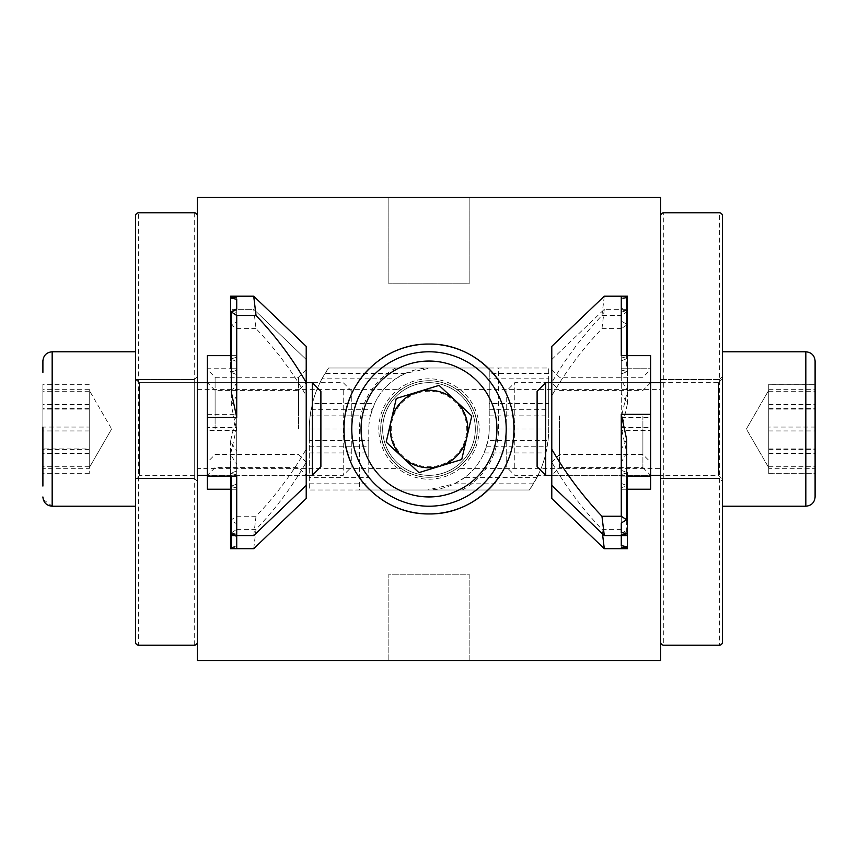<?xml version="1.0" encoding="UTF-8"?>
<svg xmlns="http://www.w3.org/2000/svg" width="858" height="858" viewBox="0 0 858 858"><rect width="100%" height="100%" fill="white"/><g stroke="black" fill="none" stroke-linecap="round" stroke-linejoin="round"><path stroke-width="0.64" stroke-dasharray="4.29 3.22" d="M722.436 429L722.436 376.49L722.436 429M722.436 215.873A3.089 3.089 0 0 0 719.347 212.784L719.347 645.216L663.749 645.216A3.089 3.089 0 0 1 660.66 642.127L660.66 215.873A3.089 3.089 0 0 1 663.749 212.784L719.347 212.784A3.089 3.089 0 0 1 722.436 215.873L722.436 642.127A3.089 3.089 0 0 1 719.347 645.216A3.089 3.089 0 0 0 722.436 642.127M722.436 376.49L719.347 379.579L722.436 376.49L719.347 379.579L660.66 379.579L660.66 478.421L660.66 429L660.66 478.421L660.66 429L660.66 478.421L660.66 429L660.66 478.421L719.347 478.421L660.66 478.421L719.347 478.421L722.436 481.51M442.546 473.305A46.332 46.332 0 0 1 384.695 442.546A46.332 46.332 0 0 1 415.454 384.695A46.332 46.332 0 0 0 384.695 442.546A46.332 46.332 0 0 0 442.546 473.305A46.332 46.332 0 0 0 473.305 415.454A46.332 46.332 0 0 0 415.454 384.695A46.332 46.332 0 0 1 473.305 415.454A46.332 46.332 0 0 1 442.546 473.305A46.332 46.332 0 0 0 473.305 415.454A46.332 46.332 0 0 0 415.454 384.695M417.964 392.878A37.773 37.773 0 0 1 465.122 417.964A37.773 37.773 0 0 1 440.036 465.122A37.773 37.773 0 0 1 392.878 440.036A37.773 37.773 0 0 1 417.964 392.878M451.576 502.842A77.22 77.22 0 0 0 502.842 406.424A77.22 77.22 0 0 0 406.424 355.158A77.22 77.22 0 0 0 355.158 451.576A77.22 77.22 0 0 0 451.576 502.842M439.071 385.381L396.267 398.477L391.227 420.281L386.197 442.084L418.929 472.619L461.733 459.523L466.773 437.719L471.803 415.916L439.071 385.381M429 475.332A46.332 46.332 0 0 1 382.668 429A46.332 46.332 0 0 1 429 382.668A46.332 46.332 0 0 0 382.668 429A46.332 46.332 0 0 0 429 475.332A46.332 46.332 0 0 0 475.332 429A46.332 46.332 0 0 0 429 382.668A46.332 46.332 0 0 1 475.332 429A46.332 46.332 0 0 1 429 475.332M429 390.39A38.61 38.61 0 0 0 390.39 429A38.61 38.61 0 0 0 429 467.61A38.61 38.61 0 0 1 390.39 429A38.61 38.61 0 0 1 429 390.39A38.61 38.61 0 0 1 467.61 429A38.61 38.61 0 0 1 429 467.61A38.61 38.61 0 0 0 467.61 429A38.61 38.61 0 0 0 429 390.39M368.768 440.583L368.768 452.938L309.309 452.938L309.309 440.583L368.768 440.583L368.768 429.772A61.776 61.776 0 0 1 370.356 415.873L310.124 415.873A106.038 106.038 0 0 0 309.309 429L309.309 440.583M484.073 452.938L487.988 440.583L548.058 440.583L545.956 452.938L484.073 452.938A61.776 61.776 0 0 1 464.521 477.649L536.872 477.649L529.386 490.004L309.309 490.004L309.309 429C309.448 406.713 315.883 386.379 328.614 367.996L548.691 367.996L548.691 378.807L489.232 378.807L489.232 403.517L548.691 403.517L548.691 378.807M395.71 367.996A69.498 69.498 0 0 0 359.502 429L359.502 490.004L309.309 490.004L309.309 477.649L368.768 477.649L368.768 452.938M309.309 452.938L309.309 477.649M548.691 403.517L548.691 415.873L489.232 415.873L489.232 428.228L489.232 367.996L430.544 367.996A61.776 61.776 0 0 0 368.768 429.772L368.768 477.649M359.502 490.004L529.386 490.004C542.074 471.728 548.509 451.394 548.691 429L548.691 415.873M548.058 440.583A106.038 106.038 0 0 0 548.691 429L548.691 367.996L489.232 367.996L489.232 378.807M462.29 490.004A69.498 69.498 0 0 0 498.498 429L498.498 367.996M489.232 415.873L489.232 403.517M533.419 483.826L454.386 483.826L427.456 490.004A61.776 61.776 0 0 0 489.232 428.228A61.776 61.776 0 0 1 487.988 440.583M328.614 367.996L430.544 367.996L405.276 373.402L395.635 378.807L321.943 378.807L328.614 367.996M310.124 415.873L312.419 403.517L374.624 403.517A61.776 61.776 0 0 1 395.635 378.807M374.624 403.517L370.356 415.873M454.386 483.826L464.521 477.649M536.872 477.649A106.038 106.038 0 0 0 545.956 452.938M321.943 378.807A106.038 106.038 0 0 0 312.419 403.517M405.276 373.402L325.053 373.402M311.079 409.695L372.125 409.695M309.309 446.761L368.768 446.761M309.309 483.826L368.768 483.826M489.232 409.695L548.691 409.695M486.389 446.761L547.189 446.761M548.691 373.402L489.232 373.402M135.564 379.579L194.251 379.579L135.564 379.579L194.251 379.579L197.34 376.49L194.251 379.579L197.34 376.49L197.34 481.51L197.34 429L197.34 481.51L197.34 429L197.34 481.51L197.34 429L197.34 481.51L194.251 478.421L194.251 379.579L194.251 478.421L194.251 429L194.251 478.421L194.251 429L194.251 478.421L135.564 478.421L135.564 379.579L135.564 478.421L135.564 429L135.564 478.421L135.564 429L135.564 478.421L194.251 478.421L135.564 478.421M194.251 212.784L194.251 645.216A3.089 3.089 0 0 0 197.34 642.127L197.34 215.873A3.089 3.089 0 0 0 194.251 212.784L138.653 212.784A3.089 3.089 0 0 0 135.564 215.873L135.564 642.127A3.089 3.089 0 0 0 138.653 645.216L138.653 212.784M194.251 645.216L138.653 645.216M89.232 468.704L89.232 389.296L89.232 468.704L42.9 468.704L42.9 389.296L42.9 486.068M135.564 402.037L135.564 479.193L135.564 402.037M320.892 408.719L320.892 466.773L320.892 408.719M312.333 475.332L320.892 466.773L320.892 391.227L312.333 382.668L312.333 475.332L312.333 382.668L312.333 475.332L139.425 475.332L139.425 382.668L139.425 475.332L139.425 382.668L139.425 475.332L139.425 382.668L139.425 475.332L135.564 479.193L135.564 378.807L135.564 479.193L135.564 378.807L135.564 479.193L139.425 475.332L135.564 479.193M135.564 470.474L135.564 351.78L135.564 470.474M89.232 427.059L89.232 473.702L89.232 390.24L89.232 427.059L42.9 427.059L42.9 465.497M89.232 466.752L42.9 466.752M89.232 389.296L42.9 389.296M89.232 391.248L42.9 391.248M89.232 430.941L42.9 430.941M42.9 468.704L42.9 485.607M135.564 364.146L135.564 506.22L135.564 364.146M89.232 404.697L42.9 404.697M89.232 449.41L42.9 449.41M89.232 473.702L42.9 473.702M89.232 453.303L42.9 453.303M89.232 408.59L42.9 408.59M89.232 384.298L42.9 384.298M207.379 429L207.379 382.668L207.379 429M215.101 429L215.101 390.39L215.101 429M306.22 429L306.22 382.668L306.22 429M298.498 429L298.498 390.39L298.498 429M236.722 484.073L230.545 486.389L236.722 487.988L236.722 548.058L230.545 547.189L236.722 545.956L236.722 464.521L236.722 536.872L230.545 533.419L236.722 529.386L236.722 427.456L207.379 427.456L207.379 368.768L236.722 368.768L236.722 309.309L230.545 309.309L253.711 309.309L306.22 359.502L253.711 309.309L256.038 328.614C275.525 349.067 292.256 371.428 306.22 395.71L306.22 485.381L253.711 535.574L231.317 535.574L231.317 489.232L236.722 489.232L231.317 489.232M236.722 310.124L230.545 311.079L236.722 312.419L236.722 374.624L230.545 372.125L236.722 370.356L236.722 309.309L253.711 309.309M231.317 548.691L236.722 548.691L231.317 548.691M230.545 548.691L253.711 548.691L306.22 498.498L306.22 395.71M236.722 529.386L256.038 529.386C275.525 508.933 292.256 486.572 306.22 462.29M230.545 489.232L236.722 489.232L230.545 489.232L230.545 535.574L236.722 535.574L236.722 476.115L230.545 476.115L236.722 476.115L231.317 476.115L236.722 476.115L236.722 474.871L236.722 535.574L236.722 487.988M236.722 534.942L230.545 534.084L236.722 532.839L236.722 451.405L236.722 523.766L230.545 520.302L236.722 516.269L236.722 414.339L207.379 414.339L207.379 476.115L207.379 368.768L236.722 368.768L230.545 368.768L236.722 368.768L230.545 368.768L236.722 368.768L236.722 370.356M207.379 427.456L207.379 489.232M236.722 328.614L236.722 430.544L231.317 405.276L236.722 395.635L236.722 321.943L231.317 325.053L236.722 328.614L256.038 328.614M236.722 374.624L236.722 395.635M236.722 427.456L230.545 454.386L236.722 464.521M256.038 529.386L253.711 548.691M236.722 548.058L236.722 489.232M236.722 536.872L236.722 545.956M236.722 321.943L236.722 312.419M236.722 309.309L236.722 368.768M231.317 405.276L231.317 325.053M230.545 311.079L230.545 372.125M230.545 309.309L230.545 368.768L230.545 309.309M230.545 533.419L230.545 454.386M230.545 486.389L230.545 547.189M207.379 415.883L207.379 462.215L207.379 415.883M215.101 415.883L215.101 377.273L215.101 415.883M306.22 415.883L306.22 462.215L306.22 415.883M298.498 415.883L298.498 377.273L298.498 415.883M207.379 414.339L207.379 355.652L236.722 355.652L236.722 296.192L230.545 296.192L253.711 296.192L306.22 346.385L306.22 485.381M236.722 296.192L230.545 296.192L230.545 355.652L236.722 355.652L230.545 355.652L236.722 355.652L230.545 355.652L236.722 355.652L236.722 357.239L236.722 296.192L236.722 355.652M231.317 535.574L236.722 535.574M236.722 516.269L256.038 516.269C275.525 495.817 292.256 473.455 306.22 449.184M231.317 476.115L236.722 476.115M231.317 392.16L236.722 382.518L236.722 308.826L236.722 382.518M236.722 361.518L230.545 359.009L236.722 357.239M236.722 470.967L230.545 473.273L236.722 474.871M236.722 414.339L230.545 441.269L236.722 451.405M256.038 516.269L253.711 535.574M236.722 523.766L236.722 532.839M230.545 297.973L230.545 355.652M230.545 520.302L230.545 441.269M230.545 473.273L230.545 534.084M815.1 486.068L815.1 496.954M768.768 473.702L768.768 384.298L768.768 473.702L815.1 473.702L815.1 361.046M722.436 386.851L722.436 479.193L722.436 386.851M537.108 397.275L537.108 466.773L537.108 397.275M545.667 467.91L545.667 382.668L545.667 467.91M722.436 493.854L722.436 351.78L722.436 493.854M768.768 427.059L768.768 389.296L768.768 446.911L768.768 427.059L815.1 427.059L815.1 468.704L815.1 389.296L815.1 468.704L768.768 468.704L768.768 411.089L768.768 468.704M768.768 404.697L815.1 404.697M768.768 384.298L815.1 384.298L815.1 473.702L815.1 384.298M768.768 408.59L815.1 408.59M768.768 453.303L815.1 453.303M768.768 449.41L815.1 449.41M650.621 429L650.621 475.332L650.621 429M642.899 429L642.899 467.61L642.899 429M551.78 429L551.78 475.332L551.78 429M559.502 429L559.502 467.61L559.502 429M621.278 373.927L627.455 371.611L621.278 370.012L621.278 309.942L627.455 310.81L621.278 312.044L621.278 393.479L621.278 321.128L627.455 324.581L621.278 328.614L621.278 430.544L650.621 430.544L650.621 489.232L621.278 489.232L621.278 548.691L627.455 548.691L604.289 548.691L551.78 498.498L551.78 359.502L604.289 309.309L627.455 309.309L604.289 309.309L551.78 359.502L551.78 485.381L551.78 346.385L604.289 296.192L626.683 296.192L621.278 296.192L621.278 355.652L627.455 355.652L621.278 355.652L626.683 355.652L621.278 355.652L621.278 356.907L621.278 296.192L621.278 355.652L621.278 296.192L627.455 296.192M621.278 548.691L627.455 548.691L627.455 489.232L621.278 489.232L627.455 489.232L621.278 489.232L627.455 489.232L621.278 489.232L621.278 487.644L621.278 548.691L621.278 489.232M621.278 328.614L601.962 328.614C582.475 349.067 565.744 371.428 551.78 395.71M650.621 430.544L650.621 368.768L621.278 368.768L650.621 368.768L650.621 476.115L621.278 476.115L621.278 535.574L627.455 535.574L627.455 485.875L621.278 487.644M621.278 309.942L621.278 370.012M621.278 529.386L621.278 427.456L626.683 452.724L621.278 462.365L621.278 536.057L626.683 532.947L621.278 529.386L601.962 529.386C582.475 508.933 565.744 486.572 551.78 462.29M621.278 536.057L621.278 462.365M621.278 483.376L627.455 485.875M621.278 430.544L627.455 403.614L621.278 393.479M601.962 328.614L604.289 309.309M621.278 321.128L621.278 312.044M602.509 533.88L601.962 529.386M621.278 368.768L621.278 309.309M626.683 452.724L626.683 532.947M627.455 546.921L627.455 489.232M627.455 324.581L627.455 403.614M627.455 368.768L627.455 309.309M627.455 371.611L627.455 310.81M626.683 309.309L626.683 368.768M650.621 415.883L650.621 462.215L650.621 415.883M642.899 415.883L642.899 454.493L642.899 415.883M551.78 415.883L551.78 462.215L551.78 415.883M559.502 415.883L559.502 454.493L559.502 415.883M627.455 533.805L627.455 476.115L621.278 476.115L627.455 476.115L621.278 476.115L627.455 476.115L621.278 476.115L621.278 535.574L627.455 535.574L604.289 535.574L551.78 485.381M621.278 296.836L627.455 297.694L621.278 298.938L621.278 380.362L621.278 308.011L627.455 311.475L621.278 315.497L601.962 315.497C582.475 335.95 565.744 358.322 551.78 382.593M621.278 315.497L621.278 417.428L627.455 390.508L621.278 380.362M621.278 417.428L650.621 417.428L650.621 476.115M626.683 355.652L621.278 355.652M650.621 417.428L650.621 355.652M626.683 439.618L621.278 449.26L621.278 522.951L621.278 449.26M621.278 470.259L627.455 472.769L621.278 474.538L621.278 534.759L621.278 474.538M621.278 360.81L627.455 358.505L621.278 356.907M601.962 315.497L604.289 296.192M621.278 308.011L621.278 298.938M621.278 535.574L621.278 476.115M627.455 535.574L627.455 476.115M627.455 311.475L627.455 390.508M627.455 358.505L627.455 297.694M722.436 455.963L722.436 378.807L722.436 455.963M545.667 382.668L537.108 391.227L537.108 466.773L545.667 475.332L545.667 382.668L718.575 382.668L718.575 475.332L718.575 382.668L718.575 475.332L718.575 382.668L718.575 475.332L718.575 382.668L722.436 378.807L722.436 479.193L722.436 378.807L718.575 382.668L722.436 378.807M768.768 446.911L768.768 467.728L768.768 446.911M722.436 387.526L722.436 506.22L722.436 387.526M768.768 466.752L815.1 466.752M768.768 430.941L815.1 430.941M768.768 391.248L815.1 391.248M768.768 389.296L815.1 389.296M506.22 397.533L506.22 466.773L506.22 397.533M514.779 467.599L514.779 382.668L514.779 467.599M768.768 461.293L768.768 384.33L768.768 461.293M722.436 493.329L722.436 351.78L722.436 493.329M815.1 384.33L815.1 473.67L815.1 384.33L768.768 384.33M768.768 404.236L815.1 404.236M768.768 409.084L815.1 409.084M768.768 453.764L815.1 453.764M768.768 473.67L815.1 473.67M768.768 448.916L815.1 448.916M351.78 460.467L351.78 391.227L351.78 460.467M343.221 390.401L343.221 475.332L343.221 390.401M89.232 396.707L89.232 473.67L89.232 396.707M135.564 364.671L135.564 506.22L135.564 364.671M42.9 361.046L42.9 372.393M42.9 448.916L42.9 384.33L42.9 473.67L42.9 448.916L89.232 448.916M89.232 404.236L42.9 404.236M89.232 473.67L42.9 473.67M89.232 453.764L42.9 453.764M89.232 409.084L42.9 409.084M89.232 384.33L42.9 384.33M345.742 412.183A84.942 84.942 0 0 0 345.742 445.817M350.622 461.733A84.942 84.942 0 0 0 358.505 476.383M368.972 489.103A84.942 84.942 0 0 0 381.767 499.603M507.4 461.701A84.942 84.942 0 0 0 512.29 445.688M456.896 468.382C458.633 467.964 478.206 451.834 477.262 429C478.206 406.188 458.601 389.993 456.896 389.618C458.633 390.025 478.196 406.166 477.262 429C478.228 451.758 458.612 468.007 456.896 468.382L660.66 468.382L660.66 389.618L660.66 468.382M456.896 389.618L660.66 389.618M197.34 389.618L197.34 468.382L197.34 389.618L401.104 389.618C399.367 390.025 379.804 406.166 380.738 429C379.794 406.188 399.399 389.993 401.104 389.618M401.104 468.382C399.367 467.964 379.794 451.834 380.738 429C379.772 451.758 399.388 468.007 401.104 468.382L197.34 468.382M477.262 429A48.263 48.263 0 0 1 429 477.262A48.263 48.263 0 0 1 380.738 429A48.263 48.263 0 0 1 429 380.738A48.263 48.263 0 0 1 477.262 429A48.263 48.263 0 0 1 429 477.262A48.263 48.263 0 0 1 380.738 429A48.263 48.263 0 0 1 429 380.738A48.263 48.263 0 0 1 477.262 429M388.846 660.66L388.846 574.174L469.154 574.174L469.154 660.66L197.34 660.66L197.34 197.34L469.154 197.34L469.154 283.826L388.846 283.826L388.846 197.34L388.846 283.826L469.154 283.826L469.154 197.34L660.66 197.34L660.66 660.66L469.154 660.66L469.154 574.174L388.846 574.174L388.846 660.66M512.29 412.312A84.942 84.942 0 0 0 507.4 396.299M381.767 358.397A84.942 84.942 0 0 0 368.972 368.897M358.505 381.617A84.942 84.942 0 0 0 350.622 396.267M660.66 642.127A3.089 3.089 0 0 0 663.749 645.216L663.749 212.784A3.089 3.089 0 0 0 660.66 215.873M414.328 380.995A50.193 50.193 0 0 0 380.995 443.672A50.193 50.193 0 0 0 443.672 477.005A50.193 50.193 0 0 0 477.005 414.328A50.193 50.193 0 0 0 414.328 380.995M359.502 429L309.309 429M548.691 429L498.498 429M52.166 387.526L52.166 506.22L52.166 387.526M43.232 499.399L52.166 506.22L135.564 506.22L52.166 506.22L52.166 351.78L52.166 506.22L52.166 351.78L51.19 351.834M236.722 430.544L207.379 430.544M805.834 364.146L805.834 506.22L805.834 364.146M621.278 427.456L650.621 427.456M722.436 351.78L805.834 351.78L805.834 506.22L805.834 351.78L805.834 506.22L722.436 506.22L805.834 506.22M719.347 379.579L660.66 379.579L719.347 379.579M194.251 478.421L197.34 481.51L194.251 478.421M89.232 467.76L111.615 429L89.232 467.76L111.615 429L89.232 390.24M306.22 382.668L207.379 382.668L215.101 390.39L298.498 390.39L306.22 382.668M197.34 382.668L139.425 382.668L135.639 379.579M306.22 475.332L207.379 475.332L215.101 467.61L298.498 467.61L306.22 475.332M197.34 475.332L343.221 475.332L351.78 466.773M351.78 391.227L343.221 382.668L139.425 382.668L135.564 378.807L139.425 382.668L312.333 382.668M135.564 351.78L52.166 351.78M306.22 369.551L298.498 377.273L215.101 377.273L207.379 369.551M306.22 462.215L298.498 454.493L215.101 454.493L207.379 462.215M768.768 467.76L746.385 429L768.768 390.24L746.385 429L768.768 467.76L746.385 429L768.768 390.24M545.667 475.332L718.575 475.332L722.436 479.193M642.899 467.61L650.621 475.332L551.78 475.332L559.502 467.61L642.899 467.61M559.502 390.39L642.899 390.39L650.621 382.668L551.78 382.668L559.502 390.39M551.78 462.215L559.502 454.493L642.899 454.493L650.621 462.215M551.78 369.551L559.502 377.273L642.899 377.273L650.621 369.551M660.66 382.668L514.779 382.668L506.22 391.227M660.66 475.332L514.779 475.332L506.22 466.773M43.136 499.034L42.911 497.404"/><path stroke-width="1.29" d="M722.436 215.873L722.436 642.127A3.089 3.089 0 0 1 719.347 645.216L663.749 645.216A3.089 3.089 0 0 1 660.66 642.127L660.66 215.873A3.089 3.089 0 0 1 663.749 212.784L719.347 212.784A3.089 3.089 0 0 1 722.436 215.873M406.424 355.158A77.22 77.22 0 0 1 502.842 406.424A77.22 77.22 0 0 1 451.576 502.842A77.22 77.22 0 0 1 355.158 451.576A77.22 77.22 0 0 1 406.424 355.158A77.22 77.22 0 0 0 355.158 451.576A77.22 77.22 0 0 0 451.576 502.842M440.336 466.076A38.76 38.76 0 0 1 391.227 420.281A38.76 38.76 0 0 1 455.437 400.654A38.76 38.76 0 0 1 440.336 466.076M396.267 398.477L386.197 442.084L418.929 472.619L461.733 459.523L471.803 415.916L439.071 385.381L396.267 398.477M197.34 215.873L197.34 642.127A3.089 3.089 0 0 1 194.251 645.216L138.653 645.216A3.089 3.089 0 0 1 135.564 642.127L135.564 215.873A3.089 3.089 0 0 1 138.653 212.784L194.251 212.784A3.089 3.089 0 0 1 197.34 215.873M42.9 485.607L42.9 427.059M312.333 382.668L320.892 391.227L320.892 466.773L312.333 475.332L312.333 382.668L306.22 382.668M42.9 465.497L42.9 486.068M236.722 297.007L236.722 296.192L236.722 297.007L230.545 297.973L230.545 296.192L253.711 296.192L306.22 346.385L306.22 498.498L253.711 548.691L230.545 548.691L230.545 535.574L231.317 535.574L231.317 476.115L230.545 476.115L230.545 535.574M207.379 489.232L230.545 489.232L207.379 489.232L207.379 476.115L230.545 476.115M306.22 485.381L253.711 535.574L236.722 535.574L236.722 548.691M231.317 548.691L231.317 535.574L236.722 535.574L236.722 476.115L207.379 476.115L207.379 355.652L230.545 355.652M231.317 359.277L230.545 359.009L230.545 297.973L236.722 299.303L236.722 308.826L231.317 311.937L236.722 315.497L256.038 315.497C275.525 335.95 292.256 358.322 306.22 382.593M236.722 315.497L236.722 417.428L231.317 392.16L231.317 311.937M253.711 296.192L256.038 315.497M236.722 308.826L236.722 299.303M722.436 506.22L805.834 506.22L805.834 351.78C811.464 352.327 814.553 355.416 815.1 361.046L815.1 486.068M621.278 547.876L621.278 548.691L621.278 547.876L627.455 546.921L627.455 548.691L604.289 548.691L602.509 533.88M621.278 545.581L621.278 536.057L621.278 545.581L627.455 546.921L627.455 535.574L604.289 535.574L551.78 485.381L551.78 498.498L604.289 548.691M551.78 485.381L551.78 346.385L604.289 296.192L621.278 296.192L621.278 355.652L650.621 355.652L650.621 489.232L627.455 489.232M621.278 536.057L622.157 535.574M621.278 296.192L627.455 296.192L627.455 355.652L626.683 355.652L626.683 296.192M650.621 355.652L627.455 355.652M650.621 476.115L627.455 476.115M621.278 534.759L621.278 535.574L621.278 534.759L627.455 533.805L621.278 532.475L621.278 522.951L626.683 519.83L621.278 516.269L601.962 516.269C582.475 495.817 565.744 473.455 551.78 449.184M621.278 516.269L621.278 414.339L626.683 439.618L626.683 519.83M626.683 472.49L627.455 472.769L627.455 535.574M604.289 535.574L601.962 516.269M621.278 522.951L621.278 532.475M545.667 475.332L537.108 466.773L537.108 391.227L545.667 382.668L545.667 475.332L551.78 475.332M815.1 468.704L815.1 427.059M805.834 506.22C811.464 505.673 814.553 502.584 815.1 496.954C814.553 502.584 811.464 505.673 805.834 506.22C811.464 505.673 814.553 502.584 815.1 496.954L815.1 473.702M42.9 372.393L42.9 361.046C43.447 355.416 46.536 352.327 52.166 351.78L52.166 506.22C46.536 505.673 43.447 502.584 42.9 496.954C43.447 502.584 46.536 505.673 52.166 506.22L135.564 506.22M512.29 445.688A84.942 84.942 0 0 0 513.942 429C514.768 474.86 474.785 514.736 429.097 513.942C383.194 514.725 343.307 475.053 344.058 429C343.307 382.947 383.194 343.275 429.097 344.058C474.785 343.264 514.768 383.14 513.942 429A84.942 84.942 0 0 0 512.29 412.312M345.742 445.817A84.942 84.942 0 0 0 350.622 461.733M358.505 476.383A84.942 84.942 0 0 0 368.972 489.103M381.767 499.603A84.942 84.942 0 0 0 507.4 461.701M197.34 481.51L197.34 660.66L660.66 660.66L660.66 478.421M197.34 376.49L197.34 197.34L660.66 197.34L660.66 379.579M507.4 396.299A84.942 84.942 0 0 0 381.767 358.397M368.972 368.897A84.942 84.942 0 0 0 358.505 381.617M350.622 396.267A84.942 84.942 0 0 0 345.742 412.183M448.863 493.983A67.954 67.954 0 0 0 493.983 409.137A67.954 67.954 0 0 0 409.137 364.017A67.954 67.954 0 0 0 364.017 448.863A67.954 67.954 0 0 0 448.863 493.983M236.722 417.428L207.379 417.428M621.278 414.339L650.621 414.339M207.379 382.668L197.34 382.668M42.9 361.046C43.447 355.416 46.536 352.327 52.166 351.78L135.564 351.78L52.166 351.78C46.536 352.327 43.447 355.416 42.9 361.046L42.911 360.553M312.333 475.332L306.22 475.332M207.379 475.332L197.34 475.332M135.639 379.579L135.564 378.807M42.932 497.683L42.9 496.954M805.834 351.78C811.464 352.327 814.553 355.416 815.1 361.046C814.553 355.416 811.464 352.327 805.834 351.78L722.436 351.78L805.834 351.78M545.667 382.668L551.78 382.668M650.621 382.668L660.66 382.668M650.621 475.332L660.66 475.332"/></g></svg>
